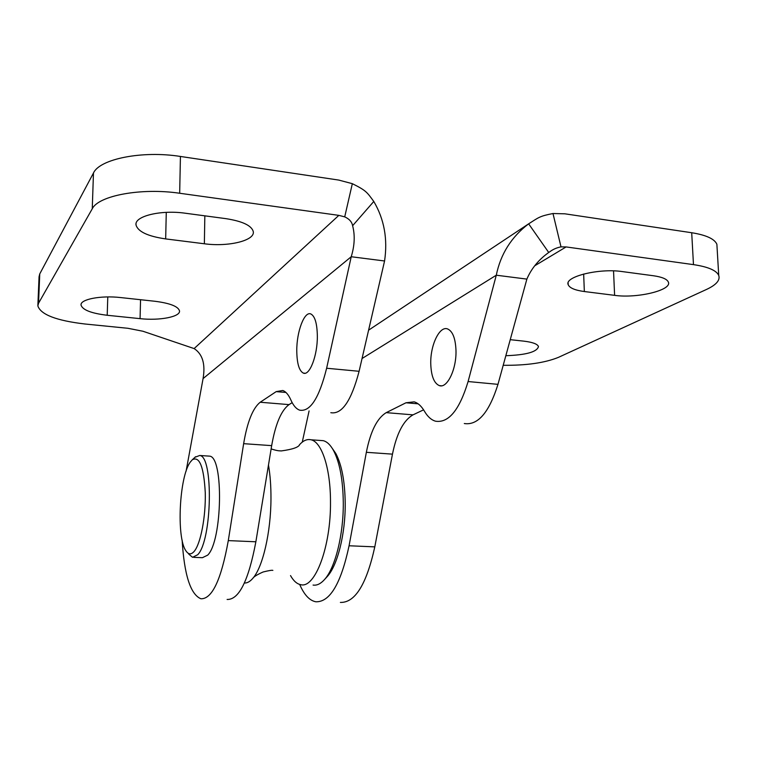 <?xml version="1.0" encoding="UTF-8"?>
<svg xmlns="http://www.w3.org/2000/svg" width="757" height="757" viewBox="0 0 757 757"><rect width="100%" height="100%" fill="white"/><g stroke="black" fill="none" stroke-linecap="round" stroke-linejoin="round"><path stroke-width="1.14" d="M268.48 465.025C270.202 475.008 271.025 486.202 270.968 498.617C270.902 532.398 262.698 567.4 252.8 578.367C249.971 581.631 247.179 583.183 244.397 583.013M332.247 448.324L335.815 453.5C341.776 464.855 344.908 481.443 345.211 503.263C345.495 533.874 337.461 565.659 327.128 576.692L326.636 577.222M313.076 585.066C316.823 585.653 320.59 583.865 324.356 579.72C335.143 568.204 343.574 534.792 343.29 502.61C342.968 479.673 339.694 462.272 333.468 450.396C330.383 444.851 326.977 441.615 323.258 440.678L320.268 440.46M290.518 575.585C293.555 580.96 296.971 583.997 300.784 584.688C315.026 588.719 330.989 546.545 330.487 501.91C330.582 468.403 321.734 441.87 310.995 439.789C307.2 438.909 303.453 440.46 299.763 444.444L299.375 444.87M430.761 363.975C430.156 345.514 439.457 325.633 447.595 328.935C452.658 331.206 455.449 338.322 455.979 350.292C456.651 369.132 447.169 388.738 439.334 385.616C434.083 383.326 431.225 376.115 430.761 363.975M717.106 248.078L716.879 244.265C714.551 238.9 706.158 235.049 691.699 232.73L564.892 213.815L552.989 213.521L561.003 246.867C556.859 247.662 553.206 249.233 550.046 251.579L548.721 252.478C538.624 259.727 531.338 268.603 526.872 279.106L497.974 384.348C489.107 412.537 477.885 425.595 464.306 423.532M503.206 365.29C526.361 365.527 544.747 362.896 558.363 357.389L706.442 289.477C716.236 284.916 720.333 280.222 718.734 275.416C716.425 270.391 708.003 266.795 693.478 264.628L566.113 246.933L561.003 246.867M614.608 295.344C637.034 298.618 672.377 290.186 668.336 282.039C667.021 279.087 662.072 276.986 653.48 275.756L622.131 271.564C598.834 268.035 564.088 276.807 568.195 284.698C569.586 287.991 574.97 290.272 584.347 291.54L614.608 295.344L613.539 270.883M505.837 355.705C526.238 354.976 537.11 351.92 538.473 346.545C537.442 343.981 532.521 342.183 523.73 341.133L510.237 339.675M423.589 409.84L413.019 414.855C403.547 420.286 396.696 433.382 392.467 454.143L374.8 546.866C366.53 584.347 355.061 602.865 340.395 602.421M526.872 279.106L496.289 275.207L468.1 381.537C459.461 410.01 448.617 423.229 435.54 421.204C431.31 419.974 427.62 416.672 424.478 411.288C421.412 406.093 417.978 402.942 414.155 401.844L405.96 402.781L386.231 412.641C377.109 418.148 370.485 431.376 366.35 452.308L349.072 545.769C341 583.543 329.929 602.212 315.858 601.787C309.556 600.623 304.163 594.832 299.677 584.432M302.261 442.126L309.083 410.928M552.989 213.521C539.618 216.152 538.785 217.354 528.651 223.835L548.721 252.478M528.651 223.835L528.632 223.845C511.372 236.96 500.595 254.078 496.289 275.207L362.045 358.525M194.218 551.333C200.681 543.734 205.895 516.539 205.261 492.599C203.832 466.814 199.517 455.865 192.306 459.773L190.31 462.073C179.352 476.38 176.249 537.394 185.891 550.784C188.417 554.654 191.199 554.834 194.218 551.333M195.003 457.247L199.716 455.487C213.588 456.017 212.102 540.413 197.709 554.739L192.543 557.313L188.72 554.077M193.792 557.36L202.422 557.691L207.702 555.127C222.416 540.848 223.779 456.698 209.585 456.14L208.024 456.036M317.344 335.994C317.571 355.582 309.585 376.191 303.32 373.097C299.129 370.835 296.943 363.407 296.772 350.813C296.593 331.661 304.409 310.786 310.919 314.004C314.969 316.237 317.107 323.561 317.344 335.994M186.08 471.233L203.075 378.585C205.544 364.06 202.564 354.058 194.123 348.58L142.941 331.244L127.942 328.292L84.992 324.005C56.406 320.646 40.698 314.609 37.85 305.885L38.541 303.226L92.259 208.781C98.476 195.59 141.389 187.566 179.674 193.253L338.843 215.367L344.719 216.862C349.28 218.953 351.91 221.896 352.611 225.718C355.118 235.19 354.655 245.533 351.229 256.737L326.627 368.243C319.161 398.059 310.181 412.035 299.677 410.162C296.28 408.969 293.366 405.61 290.925 400.084C288.549 394.747 285.834 391.549 282.777 390.489L276.182 391.624L260.2 402.241C252.81 408.127 247.293 421.933 243.64 443.668L228.292 540.602C221.214 579.758 212.092 599.147 200.927 598.778C190.518 594.482 184.254 574.951 182.134 540.167M292.174 402.658L289.013 404.617C281.216 410.417 275.434 424.09 271.668 445.636L255.866 541.785C248.551 580.619 238.975 599.847 227.119 599.459M37.878 305.175L39.061 276.75L39.752 273.911L93.471 173.012C99.687 158.932 142.373 150.378 180.431 156.453L338.729 180.071L352.336 183.677L344.719 216.862M165.669 238.909C147.814 236.307 137.925 231.651 136.014 224.933C134.244 216.218 160.834 209.661 185.323 213.228L225.927 218.65C242.42 221.233 251.532 225.52 253.264 231.519C255.327 240.575 228.302 247.075 204.362 243.773L165.669 238.909L166.275 212.367M107.21 315.272C91.294 313.341 82.57 309.944 81.037 305.09C79.996 299.308 100.851 295.249 120.76 297.577L154.986 301.277C169.975 303.207 178.15 306.396 179.494 310.853C180.649 316.795 159.585 320.836 140.064 318.65L107.21 315.272L107.778 296.933M203.075 378.585L351.229 256.737L384.565 260.985L359.102 371.29C351.362 400.803 341.927 414.609 330.818 412.697M352.336 183.677C366.322 190.641 366.927 192.146 373.788 201.466L352.611 225.718M373.788 201.466C384.244 219.237 387.83 239.08 384.565 260.985M534.679 265.821L566.113 246.933M693.478 264.628L691.699 232.73M584.347 291.54L583.656 274.015M374.8 546.866L349.072 545.769M392.467 454.143L366.35 452.308M413.019 414.855L386.231 412.641M418.129 403.822L405.96 402.781M497.974 384.348L468.1 381.537M228.292 540.602L255.866 541.785M194.123 348.58L338.843 215.367M38.541 303.226L39.752 273.911M92.259 208.781L93.471 173.012M179.674 193.253L180.431 156.453M204.362 243.773L204.835 215.84M140.064 318.65L140.556 299.715M243.64 443.668L271.668 445.636M260.2 402.241L289.013 404.617M276.182 391.624L285.947 392.457M326.627 368.243L359.102 371.29M252.8 578.367C253.775 576.72 257.219 574.591 263.124 571.98C268.924 570.541 272.179 570.021 272.87 570.399M271.129 448.91C278.472 451.248 279.257 450.699 281.292 450.926C292.609 449.384 298.75 447.245 299.706 444.51L299.763 444.444M327.128 576.692L324.356 579.72M323.258 440.678L310.995 439.789M335.815 453.5L333.468 450.396M718.734 275.416L716.879 244.265M568.195 284.698L568.129 282.948M441.426 385.805L439.334 385.616M368.593 330.175L528.632 223.845M192.306 459.773L195.58 456.708M209.585 456.14L199.716 455.487M303.32 373.097L305.005 373.258M136.014 224.933L136.042 223.798M81.037 305.09L81.056 304.588"/></g></svg>
